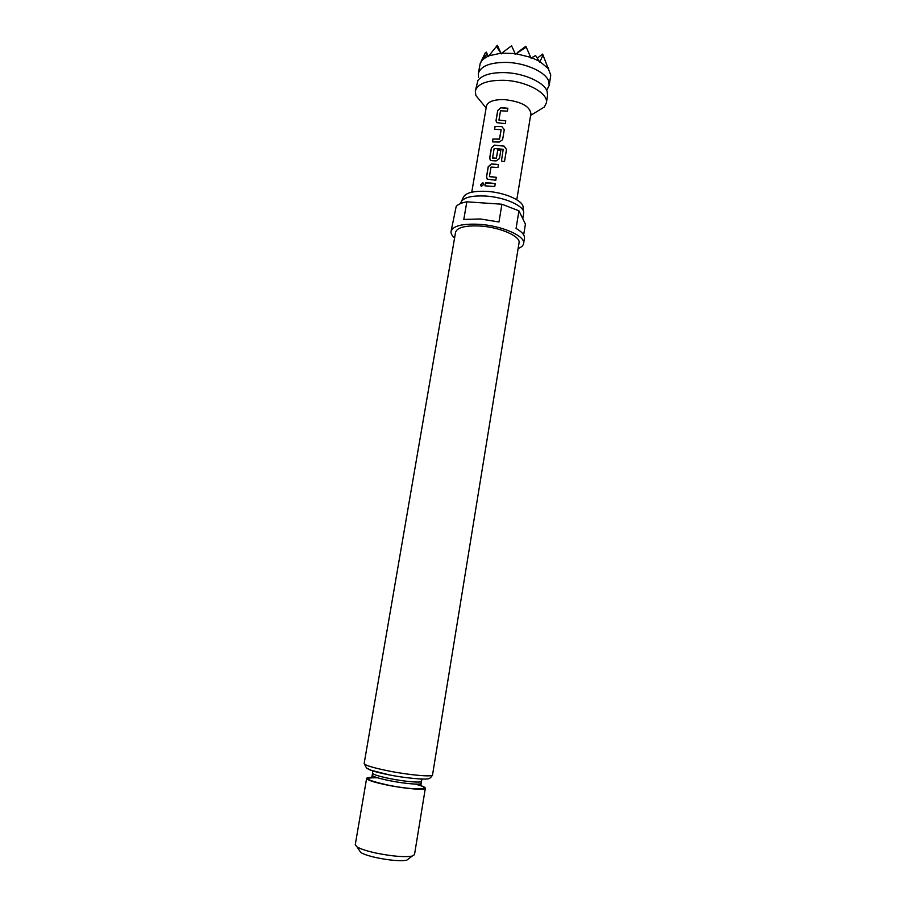 <?xml version="1.0" encoding="UTF-8"?>
<svg xmlns="http://www.w3.org/2000/svg" width="906" height="906" viewBox="0 0 906 906"><rect width="100%" height="100%" fill="white"/><g stroke="black" fill="none" stroke-linecap="round" stroke-linejoin="round"><path stroke-width="1.36" d="M480.565 184.79L482.819 182.808L483.736 184.45L481.437 186.376L480.565 184.79M481.177 186.274L480.69 184.858L483.226 183.035M546.624 90.238L549.183 85.504L548.81 81.529C546.216 72.31 525.91 62.899 506.748 62.401C490.044 62.321 480.565 66.07 478.323 73.646L478.538 77.237M499.047 120.283L505.763 120.804L505.288 123.669L496.805 122.638L496.024 120.498L497.711 110.475L500.825 107.735L502.887 107.791L507.87 108.267L507.383 111.132L500.508 110.792L498.946 120.056L505.752 120.872M496.499 122.389L496.092 120.577L497.779 110.566L500.882 107.825L507.858 108.346M492.502 141.88L492.966 139.082L499.591 138.969L501.165 129.649L494.529 129.309L495.016 126.432L501.879 126.591L504.291 129.626L502.604 139.728L499.285 142.072L492.411 141.88L492.898 139.003L499.365 139.15M494.619 129.298L495.095 126.512L501.879 126.591M492.671 158.131L496.386 158.12L497.768 149.875L500.837 150.237L499.444 158.561L496.114 160.917L491.901 160.668L490.588 160.237L489.682 157.984L491.403 147.859L494.529 145.119L504.155 146.138L506.511 149.467L504.483 161.653L501.46 160.996L503.204 149.275L494.144 148.527L492.57 157.893L496.397 158.199L497.79 149.954L500.825 150.317M490.203 159.954L489.761 158.063L491.471 147.927L494.585 145.198L504.155 146.138M489.5 176.659L496.295 177.383M487.02 178.89L486.567 176.964L488.289 166.772L491.403 164.043L498.425 164.643M485.061 185.843L485.548 183.001L495.242 183.624M549.183 85.504L550.757 75.073L548.255 68.584L540.01 61.642L539.489 62.129L539.195 61.166L531.686 57.69L531.063 58.233L530.678 57.327L516.092 53.748L515.503 54.417L514.019 53.488L501.743 53.148L511.573 45.787L515.163 53.624M481.448 102.276L475.877 95.526L475.299 91.087L477.96 80.396C482.332 74.949 491.358 72.355 505.016 72.616C524.212 73.171 544.563 82.491 547.179 91.563L547.564 95.481L546.352 102.978L544.37 106.987L536.907 111.563M471.754 192.197L486.443 106.127C487.847 101.608 493.781 99.434 504.268 99.592C520.871 101.483 529.75 106.149 530.916 113.578L516.794 199.728M475.299 91.087C477.519 83.737 486.986 80.147 503.725 80.294C526.148 80.906 548.787 93.284 546.352 102.978M493.419 164.043L498.436 164.575L497.949 167.485L491.018 167.078L489.433 176.5L496.307 177.316L495.809 180.237L487.473 179.195L486.499 176.885L488.209 166.704L491.346 163.963L493.419 164.043M490.225 183.012L495.254 183.556L494.767 186.489L484.97 185.843L485.469 182.921L490.225 183.012M461.482 201.245L463.272 197.508C465.435 192.831 473.26 190.781 486.737 191.359C504.97 192.355 523.928 200.951 523.079 207.508L523.555 211.63M522.785 218.708L523.702 212.887C524.608 206.081 504.687 197.112 485.525 196.047C471.38 195.424 463.181 197.542 460.939 202.389L460.712 203.488M454.597 237.938C451.924 235.651 450.746 233.465 451.063 231.392C452.977 225.843 462.434 223.488 479.41 224.314C502.184 225.741 525.673 236.194 523.6 243.533C523.215 245.594 521.392 247.281 518.119 248.572M523.6 243.533L524.438 238.312C524.846 235.164 522.049 231.868 516.069 228.437L518.945 210.804L525.412 224.122L523.668 234.881M501.913 204.224L498.968 221.993L480.316 218.969L463.804 219.456L466.817 201.823L501.913 204.224L518.945 210.804M364.155 763.475L455.582 232.23C457.281 227.372 465.559 225.311 480.418 226.047C500.305 227.293 520.848 236.432 519.047 242.853L432.536 774.913C430.928 777.971 428.923 779.296 426.522 778.888C425.707 779.658 404.359 778.163 388.663 774.721L371.347 770.327L366.511 768.028L364.155 763.475C364.767 765.253 372.898 767.744 388.527 770.938C409.535 775.14 433 777.189 432.536 774.913M408.719 858.707L406.737 860.202C400.305 861.278 390.293 860.451 376.703 857.733C369.002 856.034 363.702 854.29 360.781 852.512L359.399 850.451M373.895 777.45C369.286 777.303 366.862 777.62 366.624 778.401L355.254 844.743L356.987 846.861C360.452 848.956 366.817 851.028 376.092 853.078C392.468 856.34 404.495 857.348 412.173 856.102L414.495 854.652L425.344 788.231C425.367 787.416 423.181 786.317 418.776 784.958M366.624 778.401C367.145 780.1 374.11 782.342 387.53 785.14C405.514 788.798 425.684 790.394 425.344 788.231M451.063 231.392L456.182 206.432C458.062 204.303 461.607 202.774 466.817 201.823M481.052 61.563L485.254 52.899L486.341 52.106L487.088 53.85M496.295 46.104L500.905 53.216L488.844 55.798L497.394 45.3L500.146 51.495M516.092 53.748L526.239 47.135L530.678 57.327M517.96 52.118L525.831 46.263L526.239 47.135M537.326 58.097L542.615 54.1L548.255 68.584M485.254 52.899L482.739 59.513L480.225 63.261L478.323 73.646M483.204 59.094L487.122 53.816L488.108 56.104L482.739 59.513M488.844 55.798L488.345 56.67L488.108 56.104M501.743 53.148L501.199 53.907L500.905 53.216M502.105 52.752L502.807 53.092M514.019 53.488L514.982 53.216M531.686 57.69L535.605 55.56L539.195 61.166M540.01 61.642L543.034 54.96M547.858 67.157L548.617 68.72M504.132 146.217L506.465 149.535L504.449 161.642M501.901 126.67L504.28 129.66M499.387 139.23L501.165 129.649M371.822 776.714L372.219 775.151C372.66 776.533 378.481 778.379 389.659 780.689C404.608 783.713 421.392 785.094 421.12 783.339L421.449 781.312C421.72 783.044 404.948 781.652 390.01 778.628C378.833 776.329 373.012 774.494 372.559 773.135L372.706 771.493L374.155 771.244M415.163 784.086C437.202 789.749 415.956 790.836 387.825 785.072C365.356 779.907 361.947 777.484 377.598 777.801M388.765 774.811C377.27 772.478 370.282 770.474 367.813 768.82M547.802 88.833L546.601 90.192M530.622 115.402L544.37 106.987M406.737 860.202L412.173 856.102M421.12 783.339L420.984 784.936M360.781 852.512L356.987 846.861M372.219 775.151L372.559 773.135M421.449 781.312L421.845 779.715L420.554 779.001M486.137 107.961L475.877 95.526"/></g></svg>
